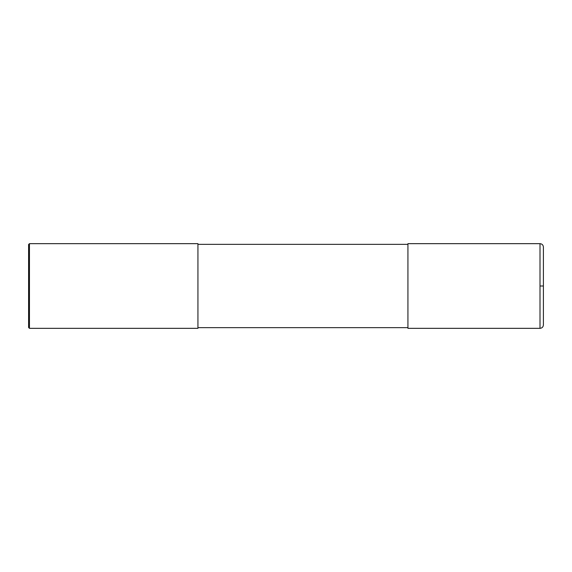 <?xml version="1.0" encoding="UTF-8"?>
<svg xmlns="http://www.w3.org/2000/svg" width="572" height="572" viewBox="0 0 572 572"><rect width="100%" height="100%" fill="white"/><g stroke="black" fill="none" stroke-linecap="round" stroke-linejoin="round"><path stroke-width="0.86" d="M540.011 243.665C542.07 243.865 543.2 244.995 543.4 247.054L543.4 324.946C543.2 327.005 542.07 328.135 540.011 328.335L407.929 328.335L407.929 243.665L540.011 243.665L540.011 328.335M197.941 286L197.941 328.335L29.444 328.335L29.444 243.665L197.941 243.665L197.941 286M29.444 243.665L28.6 244.509L28.6 327.491L29.444 328.335M540.011 286L543.4 286M197.941 327.656L407.929 327.656M197.941 244.344L407.929 244.344"/></g></svg>
